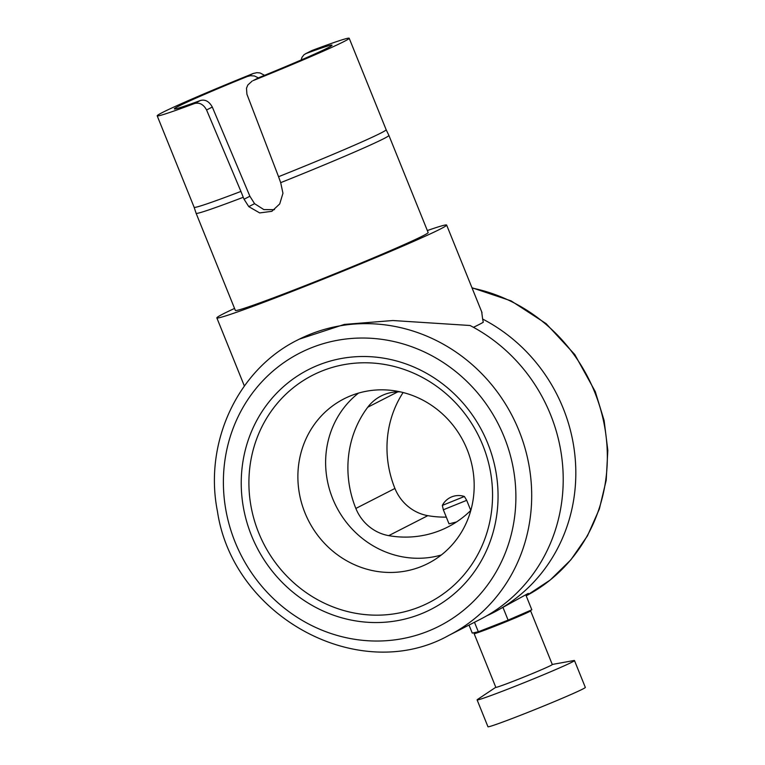 <?xml version="1.0" encoding="UTF-8"?>
<svg xmlns="http://www.w3.org/2000/svg" width="765" height="765" viewBox="0 0 765 765"><rect width="100%" height="100%" fill="white"/><g stroke="black" fill="none" stroke-linecap="round" stroke-linejoin="round"><path stroke-width="1.15" d="M301.133 59.995L301.965 57.394L303.954 54.774L306.029 53.55A85.058 2.697 158 0 1 332.058 45.173A85.058 2.697 158 0 1 259.096 77.552L253.158 80.593A103.543 3.29 -22 0 0 349.194 38.25A103.543 3.29 -22 0 0 311.967 50.519L306.029 53.55M253.158 80.593L259.096 77.552M274.492 209.658L263.858 209.6L254.573 203.672L249.887 196.242L212.307 107.052C209.132 101.363 205.135 99.182 200.344 100.521A85.058 2.697 -22 0 1 174.324 108.898A85.058 2.697 -22 0 1 247.277 76.519L253.215 73.488L256.916 72.665L260.11 72.971L264.556 75.324M258.36 77.877L254.439 75.965L250.394 75.716L247.277 76.519M470.829 510.379A103.916 97.834 62.9 0 1 447.936 526.942A103.916 97.834 62.9 0 1 388.735 535.643A43.098 40.574 62.9 0 1 355.849 508.448A103.916 97.834 62.9 0 1 367.745 407.229A43.098 40.574 62.9 0 1 380.999 396.05A43.098 40.574 62.9 0 1 400.344 391.871M446.291 517.102A103.916 97.834 62.9 0 1 427.817 515.658A43.098 40.574 62.9 0 1 394.931 488.462A103.916 97.834 62.9 0 1 403.107 392.531M456.523 521.95L449.026 523.853L443.337 509.767L466.698 500.329L470.781 510.427M464.384 496.495A18.274 18.274 0 0 0 442.333 505.407L464.384 496.495L466.698 500.329M441.3 554.998A92.412 87 62.9 0 1 336.313 506.573A92.412 87 62.9 0 1 358.508 393.105M351.431 395.505A92.412 87 -117.1 0 0 343.954 398.871A92.412 87 -117.1 0 0 304.958 512.846A92.412 87 -117.1 0 0 428.113 563.423A92.412 87 -117.1 0 0 467.109 449.447A92.412 87 -117.1 0 0 351.431 395.505M526.091 595.591L528.319 593.382L493.1 612.755A165.919 156.213 -117.1 0 0 563.116 408.118A165.919 156.213 -117.1 0 0 482.639 319.053L483.279 322.256A123.911 3.93 158 0 1 473.439 327.315M427.339 230.552A123.911 3.93 158 0 1 446.636 225.053A123.911 3.93 158 0 1 440.458 228.974A123.911 3.93 158 0 1 313.621 282.974A123.911 3.93 158 0 1 216.849 317.896A123.911 3.93 158 0 1 218.302 316.586A123.911 3.93 158 0 1 234.549 308.438M244.064 199.225L243.251 197.293A103.964 3.299 158 0 1 196.117 213.301L235.352 310.418A103.964 3.299 -22 0 0 284.006 293.837A103.964 3.299 -22 0 0 422.959 235.821A103.964 3.299 -22 0 0 428.142 232.531L388.897 135.405A103.964 3.299 158 0 1 280.688 182.653L282.954 193.268L279.722 203.92L271.833 211.331L259.689 212.919L248.778 206.636L244.064 199.225L249.887 196.242M503.054 607.63L508.113 620.128L531.828 609.801L525.737 594.711M508.113 620.128L478.326 631.775L472.254 633.085L469.012 625.072M478.326 631.775L474.482 622.27M388.897 135.405L386.143 129.725A103.543 3.29 158 0 1 386.153 129.725A103.543 3.29 158 0 1 278.556 176.705A100677.72 33726.478 69.7 0 0 280.688 182.653M252.211 81.023L247.841 84.992L246.493 88.233L246.913 94.21L278.556 176.705M243.251 197.293A100676.008 33837.384 -112.4 0 1 240.927 191.422L206.579 109.978C203.49 104.336 199.426 102.194 194.406 103.562A103.543 3.29 158 0 1 157.188 115.821A103.543 3.29 158 0 1 253.215 73.488M196.117 213.301A103.964 3.299 158 0 1 196.108 213.292L194.138 207.296A103.543 3.29 158 0 0 194.147 207.305L157.188 115.821M240.927 191.422A103.543 3.29 158 0 1 194.147 207.305M305.311 53.866L311.967 50.519M528.261 611.35A30.457 0.966 158 0 1 530.594 610.814A30.457 0.966 158 0 1 529.074 611.77A30.457 0.966 158 0 1 497.9 625.043A30.457 0.966 158 0 1 474.118 633.63A30.457 0.966 158 0 1 475.639 632.665A30.457 0.966 158 0 1 476.738 632.12M520.936 614.544L520.994 614.687A20.1 0.641 158 0 1 519.99 615.328A20.1 0.641 158 0 1 496.322 625.301A20.1 0.641 158 0 1 483.719 629.748L483.69 629.681M530.594 610.814L552.301 664.527A30.457 0.966 158 0 1 524.427 676.834A30.457 0.966 158 0 1 495.825 687.343L474.118 633.63M552.273 664.46L573.817 660.549A52.508 1.664 158 0 1 574.477 660.549A52.508 1.664 158 0 1 526.416 681.768A52.508 1.664 158 0 1 477.111 699.889A52.508 1.664 158 0 1 477.57 699.43L495.797 687.276M574.477 660.549L585.33 687.41A52.508 1.664 158 0 1 582.71 689.074A52.508 1.664 158 0 1 528.959 711.957A52.508 1.664 158 0 1 487.955 726.75L477.111 699.889M299.316 339.144L344.336 324.417L392.875 320.525L470.035 325.498A165.919 156.213 62.9 0 1 550.513 414.573A165.919 156.213 62.9 0 1 480.487 619.201L448.978 635.313A165.919 156.213 -117.1 0 0 518.995 430.685A165.919 156.213 -117.1 0 0 297.881 339.87L298.809 339.392M482.639 319.053L481.692 311.833M486.722 615.825A165.919 156.213 -117.1 0 0 493.1 612.755M388.735 535.643L427.817 515.658M355.849 508.448L394.931 488.462M367.745 407.229L397.819 391.843M482.782 445.173A127.707 120.239 62.9 0 1 356.117 613.367A127.707 120.239 62.9 0 1 273.296 408.376A127.707 120.239 62.9 0 1 482.782 445.173M504.154 436.939A153.316 144.346 62.9 0 1 352.101 638.871A153.316 144.346 62.9 0 1 252.67 392.77A153.316 144.346 62.9 0 1 504.154 436.939M487.754 443.356A134.621 126.741 -117.1 0 0 266.937 404.58A134.621 126.741 -117.1 0 0 354.243 620.654A134.621 126.741 -117.1 0 0 487.754 443.356M254.573 203.672L248.778 206.636M212.307 107.052L206.579 109.978M194.406 103.562L200.344 100.521M472.091 288.061A165.919 156.213 62.9 0 1 594.635 392.005A165.919 156.213 62.9 0 1 526.186 595.82L550.245 579.994L570.9 559.779L587.453 535.854L599.349 509.031L606.215 480.219L607.812 450.384L604.12 420.521L595.266 391.603L574.783 354.549L546.105 323.633L511.087 300.875L471.967 287.745M442.333 505.416L443.337 509.767M386.153 129.725L349.194 38.25M481.998 312.569L446.636 225.053M244.37 386L216.849 317.896M297.881 339.87C237.762 369.428 203.672 442.591 217.442 511.345C233.076 617.231 359.569 685.497 448.978 635.313"/></g></svg>
